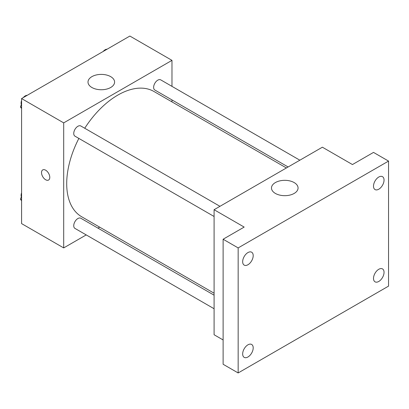 <?xml version="1.0" encoding="UTF-8"?>
<svg xmlns="http://www.w3.org/2000/svg" width="409" height="409" viewBox="0 0 409 409"><rect width="100%" height="100%" fill="white"/><g stroke="black" fill="none" stroke-linecap="round" stroke-linejoin="round"><path stroke-width="0.61" d="M86.222 234.909L63.697 247.915L21.585 223.605L21.585 98.569L129.873 36.048L171.979 60.363L171.979 86.371M99.668 227.148L97.961 228.135M78.865 138.416A72.316 41.749 120 0 0 66.708 183.661A72.316 41.749 120 0 0 81.682 216.765L214.091 293.212M286.407 167.961L153.999 91.514A72.316 41.749 120 0 0 84.735 128.247M171.979 99.929L171.979 101.897M63.697 247.915L63.697 122.879L171.979 60.363M299.853 160.195L160.722 79.867A5.869 3.39 120 0 0 156.197 81.442A5.869 3.39 120 0 0 153.636 87.347A5.869 3.39 120 0 0 154.847 90.036L288.11 166.974M214.091 295.18L80.829 218.242A5.869 3.39 120 0 0 76.304 219.812A5.869 3.39 120 0 0 73.743 225.722A5.869 3.39 120 0 0 74.959 228.411L214.091 308.739M214.091 216.489L74.959 136.161A5.869 3.39 -60 0 1 74.959 129.382A5.869 3.39 -60 0 1 80.829 125.992L219.96 206.32M63.697 122.879L21.585 98.569M91.897 87.495A13.293 7.674 180 0 1 88.001 82.071A13.293 7.674 180 0 1 101.294 74.397A13.293 7.674 180 0 1 114.592 82.071A13.293 7.674 180 0 1 106.381 89.162A13.293 7.674 180 0 1 91.897 87.495M49.786 177.368A5.849 3.379 60 0 1 48.574 180.042A5.849 3.379 60 0 1 42.725 176.668A5.849 3.379 60 0 1 42.725 169.914A5.849 3.379 60 0 1 47.234 171.478A5.849 3.379 60 0 1 49.786 177.368M48.574 180.042A5.849 3.379 60 0 1 42.73 176.668A5.849 3.379 60 0 1 42.725 169.914M223.115 339.956L214.091 334.746L214.091 209.71L322.379 147.194L352.456 164.556L373.509 152.404L388.55 161.085L388.55 286.121L238.156 372.952L223.115 364.266L223.115 239.229L244.173 227.077L214.091 209.71M238.156 372.952L238.156 247.915L223.115 239.229M238.156 247.915L388.55 161.085M275.38 193.426A13.293 7.674 180 0 1 271.484 188.002A13.293 7.674 180 0 1 284.776 180.328A13.293 7.674 180 0 1 298.069 188.002A13.293 7.674 180 0 1 289.863 195.093A13.293 7.674 180 0 1 275.38 193.426M378.775 189.209A7.454 4.305 -60 0 1 375.048 189.577A7.454 4.305 -60 0 1 373.908 183.605A7.454 4.305 -60 0 1 378.775 177.036A7.454 4.305 -60 0 1 382.502 176.668A7.454 4.305 -60 0 1 383.642 182.639A7.454 4.305 -60 0 1 378.775 189.209M247.931 264.751A7.454 4.305 -60 0 1 244.204 265.119A7.454 4.305 -60 0 1 243.064 259.148A7.454 4.305 -60 0 1 247.931 252.578A7.454 4.305 -60 0 1 251.658 252.21A7.454 4.305 -60 0 1 252.798 258.181A7.454 4.305 -60 0 1 247.931 264.751M247.931 356.996A7.454 4.305 -60 0 1 244.204 357.369A7.454 4.305 -60 0 1 243.064 351.392A7.454 4.305 -60 0 1 247.931 344.828A7.454 4.305 -60 0 1 251.658 344.46A7.454 4.305 -60 0 1 252.798 350.431A7.454 4.305 -60 0 1 247.931 356.996M378.775 281.458A7.454 4.305 -60 0 1 375.048 281.827A7.454 4.305 -60 0 1 373.908 275.855A7.454 4.305 -60 0 1 378.775 269.286A7.454 4.305 -60 0 1 382.502 268.918A7.454 4.305 -60 0 1 383.642 274.889A7.454 4.305 -60 0 1 378.775 281.458M21.585 108.554L20.45 106.933L21.585 104.004M24.305 96.999L32.26 92.403M21.585 107.593L20.45 106.933M21.585 100.563A5.869 3.39 120 0 0 21.104 103.083A5.869 3.39 120 0 0 21.36 104.586M27.014 95.328A5.869 3.39 120 0 0 23.318 97.567M104.193 50.874L112.153 46.278M106.907 49.203A5.869 3.39 120 0 0 103.206 51.442M21.585 200.804L20.45 199.183L21.585 196.254M21.585 199.837L20.45 199.183M21.585 192.813A5.869 3.39 120 0 0 21.104 195.333A5.869 3.39 120 0 0 21.36 196.836"/></g></svg>
